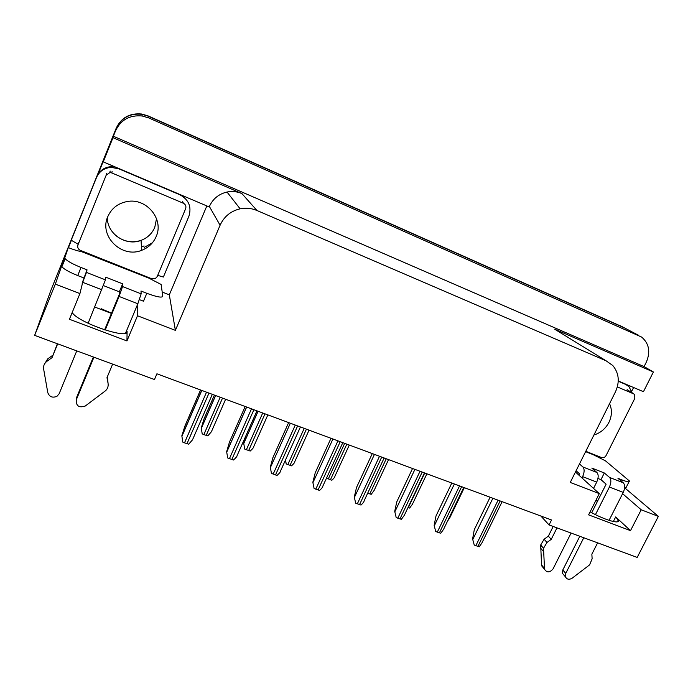 <?xml version="1.0" encoding="UTF-8"?>
<svg xmlns="http://www.w3.org/2000/svg" width="693" height="693" viewBox="0 0 693 693"><rect width="100%" height="100%" fill="white"/><g stroke="black" fill="none" stroke-linecap="round" stroke-linejoin="round"><path stroke-width="1.04" d="M83.316 279.816L79.92 293.589L55.327 284.121L34.65 335.369L50.91 290.246L116.112 128.552C121.232 117.905 129.808 113.158 141.822 114.293L148.181 116.181L624.714 328.04M575.459 472.02L599.298 493.633L570.252 482.449L615.453 391.848C619.897 381.904 619.022 373.146 612.82 365.558L606.115 360.81L256.956 210.499C251.533 208.212 245.928 207.657 240.124 208.818C230.76 211.053 224.082 216.519 220.088 225.234L175.381 330.362L169.317 294.846L162.197 292.039M144.222 247.921L144.733 247.722M540.895 516.042L549.055 524.947L637.179 557.423L658.35 516.38L641.207 509.779L630.509 530.647L615.679 516.935L618.217 520.045C620.607 524.644 605.05 520.192 590.107 511.841M206.835 205.942L169.317 294.846M68.434 247.661L71.405 240.289M98.094 174.108L103.82 159.918L103.24 161.867L209.191 206.938L209.381 206.488C212.89 198.796 218.763 193.979 227.018 192.03C232.138 191.025 237.093 191.537 241.883 193.572L112.994 137.682L103.24 161.867M633.593 387.508L631.765 391.164M598.986 456.531L598.423 457.649M618.269 380.985L643.45 391.701L653.378 371.994L554.651 329.184L559.06 331.895M644.083 366.597L113.366 136.235L115.558 130.795C120.877 119.759 129.773 114.821 142.238 116L148.83 117.949L641.631 337.075C649.116 343.546 650.675 351.905 646.309 362.153L644.083 366.597L653.378 371.994M658.35 516.38L625.381 488.409M55.327 284.121L61.599 266.207M112.994 137.682L113.366 136.235M34.65 335.369L154.47 379.53L156.913 373.796L551.533 519.984L549.055 524.947M175.381 330.362L137.491 315.765L137.205 305.284M641.207 509.779L622.6 493.702M79.92 293.589L69.439 319.274L126.958 340.939L137.491 315.765M630.509 530.647L588.591 514.856L599.298 493.633M595.876 500.407L597.444 501.36M111.521 313.175L101.178 308.714M72.193 312.534C77.668 322.453 128.95 339.968 127.088 331.531L126.663 332.545M126.958 340.939L127.088 331.531M144.205 247.67L144.707 247.47M622.271 326.758L148.077 115.904L141.762 114.033C129.808 112.898 121.292 117.628 116.19 128.205L59.572 268.763L116.112 128.552C121.232 117.905 129.808 113.158 141.822 114.293L148.181 116.181L622.816 327.044L638.6 335.325M111.417 313.418L94.785 307.051M202.2 433.879L201.282 427.884L202.2 433.879L203.863 434.598L207.805 435.888L211.391 431.765L225.623 399.246M214.388 395.088L204.123 418.659L201.282 427.884M200.546 389.96L184.918 426.039L181.843 435.767L182.753 442.099L184.511 442.844L188.687 444.196L192.515 439.83L212.327 394.326M244.724 449.09L243.693 443.122L244.724 449.09L250.19 451.048C252.512 448.969 253.647 447.591 253.577 446.924L267.853 414.89M243.693 443.122L245.625 436.391M309.052 430.154L294.742 461.737C294.82 462.439 293.745 463.808 291.528 465.835L286.192 463.92L285.551 459.875M285.421 460.152L286.192 463.92M349.289 445.062L334.918 476.238C334.936 477.009 333.913 478.343 331.852 480.258L326.585 477.971M227.685 457.969L226.654 451.671L227.685 457.969L233.463 460.013C235.915 457.813 237.127 456.358 237.084 455.647L256.956 410.854M245.175 406.488L229.496 442.004L226.654 451.671M271.457 473.432L270.305 467.169L271.457 473.432L277.079 475.415C279.47 473.241 280.604 471.786 280.5 471.058L300.416 426.957M288.643 422.591L272.929 457.562L270.305 467.169M314.094 488.496L312.838 482.267L314.094 488.496L319.577 490.427C321.803 488.366 322.886 486.936 322.834 486.139L342.81 442.662M331.003 438.288L315.254 472.721L312.838 482.267M355.656 503.17L354.296 496.985L355.656 503.17L361.001 505.058C363.054 503.127 364.085 501.741 364.094 500.883L384.147 457.978M372.288 453.577L356.514 487.5L354.296 496.985M585.62 451.663L593.191 454.669L605.448 460.828L629.417 480.985C629.894 482.337 627.511 482.016 622.271 480.024L617.957 478.326L623.284 482.813L609.528 477.416C611.321 479.539 611.287 482.744 609.407 487.04L595.46 514.639M583.775 537.742L565.748 573.397L562.803 569.984L579.816 536.278M609.528 477.416L604.322 472.972L591.822 468.07L596.907 472.479L582.908 466.987L579.478 463.964M591.718 512.716L606.124 484.164L600.961 479.651L604.322 472.972M600.961 479.651L597.964 478.482M625.467 384.294L624.878 383.801M618.251 381.245L625.554 384.355L628.949 386.616L632.215 392.94M629.01 481.791L626.091 487.534L624.558 488.357M578.854 475.095L579.495 473.804L576.1 470.738M556.99 527.867L551.23 539.371L548.354 536.139L553.187 526.463M582.908 466.987C584.606 469.083 584.52 472.297 582.631 476.628L581.981 477.927M543.485 568.035L541.554 564.916L540.687 545.001L544.118 539.232L548.354 536.139M551.23 539.371L546.976 542.48L544.118 539.232M540.687 545.001L543.52 548.284L544.542 569.308C546.994 572.842 549.835 572.704 553.049 568.892L571.084 533.064M593.537 488.418L596.716 482.103C598.596 477.789 598.665 474.584 596.907 472.479M543.52 548.284L546.976 542.48M540.774 548.336L543.598 551.645M609.052 520.348L623.25 492.42C625.121 488.141 625.129 484.944 623.284 482.813M562.803 569.984L562.499 573.406L565.445 576.845C566.909 579.495 569.161 579.937 572.201 578.161L589.587 564.882L592.125 558.844L591.865 554.166L597.626 542.844M562.499 573.406L564.163 575.346M565.445 576.845L565.748 573.397M82.502 282.164L87.032 269.828L81.029 267.472C72.687 264.085 67.403 261.157 65.151 258.697L64.813 257.649L68.312 247.618C73.649 249.705 78.04 251.048 81.488 251.637L148.7 278.049L161.131 284.459L162.786 296.223C162.136 297.981 156.809 297.011 146.812 293.304L141.008 291.025L141.138 293.849L122.54 286.564L119.101 296.465L105.189 330.05M93.936 357.216L76.273 399.852L76.706 397.245L93.364 357.008M122.54 286.564L122.644 283.809L105.778 277.191L105.457 279.868L86.469 272.427L87.032 269.828M104.608 329.868L119.196 294.646L119.335 291.796L122.644 283.809M119.335 291.796L103.526 285.629M146.812 293.304L143.503 301.221L139.458 299.645M83.74 277.91L77.737 275.571C69.404 272.21 64.12 269.265 61.902 266.753L61.573 265.679L68.312 247.618M115.107 166.909L111.27 166.641C104.392 167.204 99.567 170.547 96.786 176.654L96.535 177.469C99.333 171.31 104.201 167.949 111.123 167.377L118.789 168.789L179.859 194.768C188.782 199.645 191.788 206.817 188.886 216.277L163.375 277.035L157.709 275.372M96.786 176.654L71.223 240.228L78.162 244.248M96.535 177.469L71.223 240.228M81.28 251.602L81.583 250.866M81.739 250.927L81.557 251.368M148.7 278.049L148.882 277.616M57.666 343.849L52.044 357.64L57.398 343.754M86.469 272.427L82.112 283.905M44.231 364.553L47.687 358.896L52.677 355.336M52.044 357.64L47.02 361.235L47.687 358.896M47.02 361.235C44.664 363.019 43.477 365.324 43.477 368.165L47.791 392.654C49.472 396.924 52.538 398.137 56.999 396.283L59.13 393.771L76.758 350.892M88.115 323.267L105.457 279.868M125.554 333.186L137.846 303.751L141.138 293.849M107.424 376.585L108.056 383.359L106.991 377.642L112.638 364.111M76.706 397.245L76.334 399.497M108.056 383.359C108.489 386.105 107.718 388.513 105.734 390.592L85.291 406.011C79.002 408.073 75.996 406.02 76.273 399.852M593.927 434.996C600.58 432.917 605.578 428.698 608.939 422.34C612.006 415.861 612.214 409.641 609.554 403.681M585.802 451.29L601.55 457.553C603.421 458.073 604.928 457.406 606.063 455.57L634.866 398.258L634.424 394.395L633.549 393.806L617.342 386.945M107.753 216.71C98.822 236.209 121.899 258.636 141.649 250.329C148.458 247.713 153.292 243.122 156.159 236.573C164.25 219.352 146.509 197.609 127.044 201.559C117.888 203.352 111.46 208.402 107.753 216.71M185.646 208.68C186.374 206.271 185.611 204.452 183.35 203.222L111.842 172.947L109.84 172.592L106.194 175.156L77.945 244.967C77.252 247.392 78.084 249.203 80.44 250.407L151.767 278.759L155.284 278.612L157.207 276.576L185.646 208.68M388.548 459.606L374.133 490.41L371.205 494.334L367.688 493.191M426.879 473.804L412.404 504.261L409.615 508.073L407.978 507.597M464.31 487.673L449.783 517.801L447.557 521.067M396.179 517.489L394.715 511.339L396.179 517.489L397.791 518.182L401.386 519.326L404.34 515.263L424.445 472.903M412.543 468.494L396.751 501.914L394.715 511.339M435.698 531.444L434.147 525.337L435.698 531.444L437.292 532.129L440.783 533.246L443.581 529.313L463.756 487.465M451.801 483.038L436.001 515.964L434.147 525.337M474.255 545.07L472.609 538.989L474.255 545.07L479.209 546.82L481.869 543.026L502.113 501.68M490.107 497.227L474.289 529.686L472.609 538.989M615.679 516.935L613.34 521.534M148.83 117.949L148.077 115.904M115.558 130.795L116.19 128.205M256.956 210.499L241.883 193.572M606.115 360.81L554.651 329.184M220.088 225.234L209.381 206.488M620.391 325.771L622.816 327.044M215.558 395.521L201.334 428.153M220.192 397.236L203.863 434.598M222.522 398.094L206.193 435.429M201.68 390.376L181.887 436.053M206.523 392.169L184.511 442.844M208.991 393.087L186.971 443.719M258.039 411.261L243.771 443.399M262.725 412.993L246.361 449.792M265.003 413.834L248.631 450.606M304.21 428.361L287.803 464.613M306.427 429.184L290.02 465.41M344.664 443.347L328.239 479.08M346.829 444.152L330.396 479.851M246.587 407.016L226.732 451.975M251.49 408.827L229.418 458.705M253.889 409.719L231.817 459.554M270.426 467.506L290.341 423.224L270.417 467.472M295.279 425.052L273.155 474.159M297.618 425.918L275.485 474.982M332.926 438.998L312.976 482.579M337.941 440.861L315.765 489.206M340.22 441.701L318.044 490.012M374.445 454.383L354.461 497.305M379.513 456.254L357.302 503.88M381.73 457.077L359.52 504.66M621.578 481.375L622.271 480.024M625.554 384.355L624.315 383.558M582.631 476.628L596.716 482.103M609.407 487.04L623.25 492.42M541.554 564.916L544.369 568.321M81.029 267.472L77.737 275.571M64.813 257.649L61.573 265.679M82.744 282.337L101.88 289.778M119.101 296.465L137.846 303.751M633.549 393.806L627.13 389.657M156.531 218.667L154.764 227.373C152.053 233.584 147.488 237.916 141.051 240.384C126.065 246.439 107.224 234.035 107.337 217.827M152.417 242.767L144.681 247.132M141.441 246.847L144.075 245.946L141.441 246.838M183.35 203.222L182.58 201.247M111.842 172.947L112.127 171.388M106.194 175.156L106.557 173.553M77.945 244.967L78.733 242.351M386.252 458.757L369.802 493.944M424.731 473.007L408.264 507.7M414.916 469.378L394.915 511.668M420.027 471.266L397.791 518.182M422.193 472.072L399.956 518.944M454.383 483.991L434.364 525.666M459.546 485.906L437.292 532.129M461.651 486.685L439.397 532.874M492.888 498.258L472.86 539.327M498.085 500.181L475.822 545.737M500.147 500.944L477.875 546.465M618.217 520.045L617.324 521.794M142.238 116L141.762 114.033M240.124 208.818L227.018 192.03M215.636 395.547L201.36 428.3M201.802 390.419L181.921 436.287M258.082 411.27L243.789 443.468M246.656 407.042L226.758 452.096M541.718 565.895L544.542 569.308M111.123 167.377L111.27 166.641M61.902 266.753L65.151 258.697M141.649 250.329L141.051 240.384C131.661 243.312 123.051 241.536 115.22 235.048M109.84 172.592L110.152 171.041"/></g></svg>
